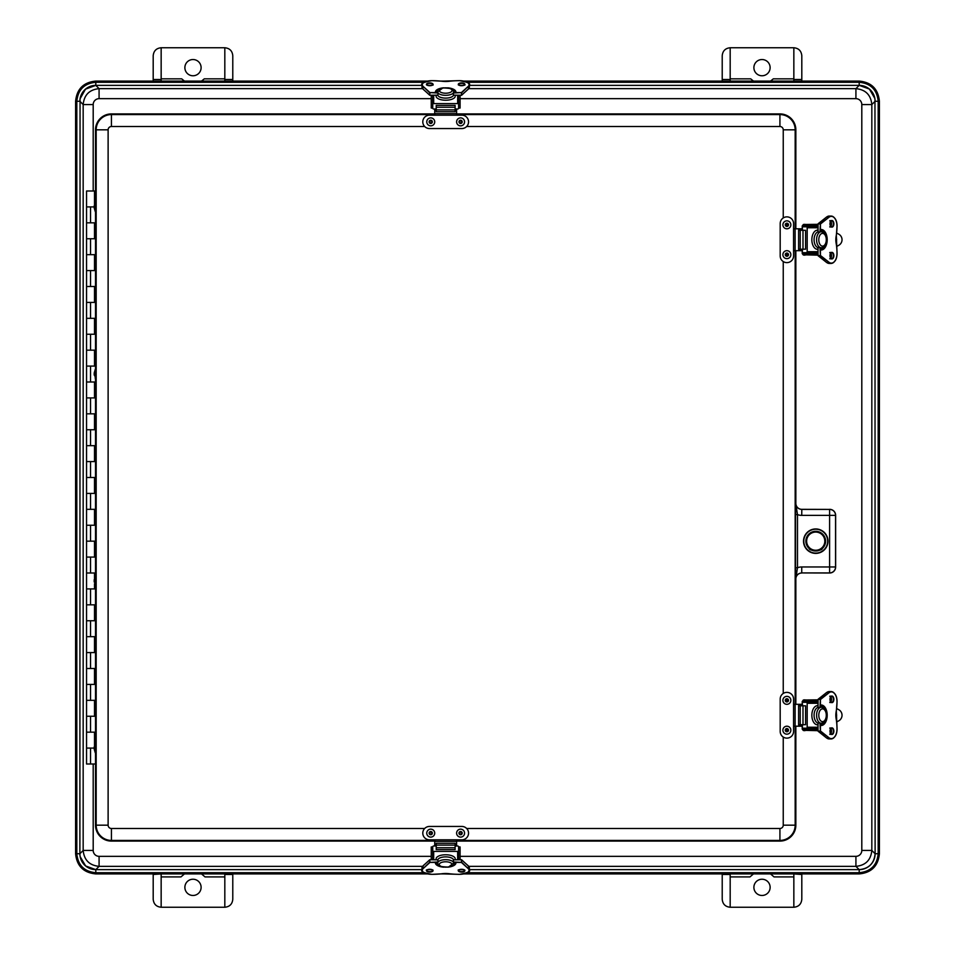 <?xml version="1.0" encoding="UTF-8"?>
<svg xmlns="http://www.w3.org/2000/svg" width="955" height="955" viewBox="0 0 955 955"><rect width="100%" height="100%" fill="white"/><g stroke="black" fill="none" stroke-linecap="round" stroke-linejoin="round"><path stroke-width="1.43" d="M80.017 855.776L79.886 853.722L76.818 853.722C77.94 865.254 84.267 871.593 95.798 872.715L95.798 869.635L85.64 865.97L80.16 856.671M467.222 872.715L859.202 872.715C870.733 871.581 877.06 865.254 878.182 853.722L878.182 101.278C877.06 89.746 870.733 83.407 859.202 82.285L467.222 82.285M427.577 81.08L95.798 81.08C83.539 82.273 76.806 89.006 75.6 101.278L75.6 853.722C76.806 865.994 83.539 872.727 95.798 873.921L427.577 873.921M463.76 873.921L859.202 873.921C871.461 872.727 878.194 865.994 879.4 853.722L879.4 101.278C878.194 89.006 871.461 82.273 859.202 81.08L463.76 81.08M450.712 81.08L440.625 81.08M440.625 873.921L450.712 873.921M80.101 98.711L85.496 89.149L95.798 85.365A15.925 15.913 -135 0 0 79.886 101.278L76.818 101.278L76.818 853.722L75.815 853.722C77.021 865.887 83.682 872.548 95.798 873.718L95.798 872.715L424.115 872.715M422.54 88.648L99.081 88.648C89.436 89.603 84.136 94.915 83.169 104.561L83.169 850.439L79.886 853.722A15.925 15.913 135 0 0 95.798 869.635L99.081 866.352L99.081 856.337A5.897 5.897 135 0 1 93.196 850.439L93.196 764M464.643 873.718L859.202 873.718L859.202 869.635A15.925 15.913 45 0 0 875.114 853.722C874.171 863.392 868.871 868.692 859.202 869.635L469.359 869.635M874.959 99.093L875.114 853.722L879.185 853.722L879.185 101.278L875.114 101.278A15.925 15.913 -45 0 0 859.202 85.365L859.202 81.282L464.643 81.282M93.196 850.439L83.169 850.439C84.136 860.085 89.436 865.397 99.081 866.352L422.54 866.352M460.095 98.663L855.919 98.663A5.897 5.897 -45 0 1 861.804 104.561L871.831 104.561C870.865 94.915 865.564 89.603 855.919 88.648L468.798 88.648M468.798 866.352L855.919 866.352C865.564 865.397 870.865 860.085 871.831 850.439L871.831 104.561L875.114 101.278M730.181 81.08L730.181 47.75L793.844 47.75C798.667 48.227 801.317 50.89 801.806 55.712L801.806 81.08M722.219 81.08L722.219 55.712C722.696 50.89 725.358 48.227 730.181 47.75M793.844 47.75L793.844 81.08M793.844 78.835L773.323 78.835L770.542 81.08M753.471 81.08L750.69 78.835L730.181 78.835M762.006 59.532A8.117 8.117 0 0 1 770.124 67.662A8.117 8.117 0 0 1 761.983 75.767A8.117 8.117 0 0 1 753.889 67.602A8.117 8.117 0 0 1 762.006 59.532M153.194 81.08L153.194 55.712C153.683 50.89 156.334 48.227 161.156 47.75L161.156 79.504L153.194 79.504M232.781 79.504L224.819 79.504L224.819 47.75C229.642 48.227 232.304 50.89 232.781 55.712L232.781 81.08M224.819 79.504L224.819 81.08M161.156 81.08L161.156 79.504M224.819 78.835L204.31 78.835L201.529 81.08M184.458 81.08L181.677 78.835L161.156 78.835M192.994 59.532A8.117 8.117 0 0 1 200.025 71.709A8.117 8.117 0 0 1 185.962 71.709A8.117 8.117 0 0 1 192.994 59.532M224.819 47.75L161.156 47.75M232.781 873.921L232.781 899.288C232.304 904.11 229.642 906.773 224.819 907.25L161.156 907.25C156.334 906.773 153.683 904.11 153.194 899.288L153.194 874.47L161.156 873.921M793.844 873.921L801.806 874.47L801.806 899.288C801.317 904.11 798.667 906.773 793.844 907.25L730.181 907.25C725.358 906.773 722.696 904.11 722.219 899.288L722.219 873.921M730.181 876.905L749.997 876.905L753.471 873.921M770.542 873.921L774.016 876.905L793.844 876.905M762.006 879.233A8.117 8.117 0 0 1 770.1 886.598A8.117 8.117 0 0 1 762.52 895.456A8.117 8.117 0 0 1 753.889 887.601A8.117 8.117 0 0 1 762.006 879.233M730.181 907.25L730.181 873.921M793.844 874.47L793.844 907.25M161.156 876.905L180.984 876.905L184.458 873.921M201.529 873.921L205.003 876.905L224.819 876.905M192.994 879.233A8.117 8.117 0 0 1 200.025 891.409A8.117 8.117 0 0 1 185.962 891.409A8.117 8.117 0 0 1 192.994 879.233M224.819 873.921L224.819 907.25M161.156 907.25L161.156 874.47M95.858 746.01L95.536 750.153M95.858 578.885L95.536 583.028M95.858 204.847L95.536 208.99M95.858 371.973L95.536 376.115M795.503 567.736L795.766 578.885L797.485 567.736L795.503 567.736L795.503 514.59L797.485 514.59L795.766 503.44L795.503 514.59M801.806 509.337L801.734 515.378L829.597 515.378L829.597 566.96L801.734 566.96L801.734 572.928L829.597 572.928L829.597 566.96L835.565 566.96L835.565 515.378L829.597 515.378L829.597 509.409L801.734 509.409C798.117 509.051 796.124 507.069 795.766 503.44L795.849 503.369A5.981 5.969 135 0 0 801.806 509.337L829.597 509.409A5.969 5.957 -135 0 1 835.565 515.378L835.637 515.294A5.981 5.969 -45 0 0 829.668 509.337M803.525 541.163A12.212 12.212 0 0 1 821.849 530.586A12.212 12.212 0 0 1 821.849 551.751A12.212 12.212 0 0 1 803.525 541.163M801.806 573A5.981 5.969 -135 0 0 795.849 578.969L795.766 578.885C796.124 575.268 798.117 573.275 801.734 572.928L829.668 573A5.981 5.969 45 0 0 835.637 567.031L835.637 515.294M456.609 113.908L779.925 113.908A15.913 15.913 0 0 1 795.849 129.82L795.849 228.806M795.849 250.688L795.849 503.369M795.849 578.969L795.849 704.312M795.849 726.194L795.849 825.18A15.913 15.913 0 0 1 779.925 841.092L456.609 841.092M434.728 841.092L111.425 841.092A15.913 15.913 0 0 1 95.512 825.18L95.512 752.815M95.512 743.36L95.512 585.69M95.512 576.235L95.512 378.765M95.512 369.31L95.512 211.64M95.512 202.185L95.512 129.82A15.913 15.913 0 0 1 111.425 113.908L434.728 113.908M803.8 541.163A11.938 11.938 0 0 0 821.706 551.501A11.938 11.938 0 0 0 821.706 530.825A11.938 11.938 0 0 0 803.8 541.163M793.569 250.688L793.569 255.928A6.697 6.697 0 0 1 786.884 262.625A6.697 6.697 0 0 1 780.187 255.928L780.187 223.554A6.697 6.697 0 0 1 786.884 216.869A6.697 6.697 0 0 1 793.569 223.554L793.569 250.688L802.475 250.688L802.475 249.195M817.946 251.726L807.178 251.726A0.955 0.776 90 0 1 806.402 252.681L803.119 252.681A0.955 0.776 90 0 1 802.343 251.726L802.188 250.688M802.475 230.298L802.475 228.806L793.569 228.806M802.188 228.806L802.343 227.768A0.955 0.776 90 0 1 803.119 226.813L806.402 226.813A0.955 0.776 90 0 1 807.178 227.768L817.946 227.768M800.039 228.806L800.039 230.298M800.039 249.195L800.039 250.688M795.121 228.806L795.121 250.688M790.859 224.819A3.975 3.975 0 0 1 784.891 228.269A3.975 3.975 0 0 1 784.891 221.381A3.975 3.975 0 0 1 790.859 224.819M787.875 224.819A0.991 0.991 0 0 1 786.884 225.822A0.991 0.991 0 0 1 785.881 224.819A0.991 0.991 0 0 1 786.884 223.828A0.991 0.991 0 0 1 787.875 224.819M790.812 255.26A3.975 3.975 0 0 1 784.401 257.778A3.975 3.975 0 0 1 785.416 250.962A3.975 3.975 0 0 1 790.812 255.26M787.863 254.818A0.991 0.991 0 0 1 786.729 255.654A0.991 0.991 0 0 1 785.893 254.519A0.991 0.991 0 0 1 787.027 253.684A0.991 0.991 0 0 1 787.863 254.818M793.569 726.194L793.569 731.446A6.697 6.697 0 0 1 786.884 738.131A6.697 6.697 0 0 1 780.187 731.446L780.187 699.072A6.697 6.697 0 0 1 786.884 692.375A6.697 6.697 0 0 1 793.569 699.072L793.569 726.194L802.475 726.194L802.475 724.702M817.946 727.233L807.178 727.233A0.955 0.776 90 0 1 806.402 728.188L803.119 728.188A0.955 0.776 90 0 1 802.343 727.233L802.188 726.194M802.475 705.805L802.475 704.312L793.569 704.312M802.188 704.312L802.343 703.274A0.955 0.776 90 0 1 803.119 702.319L806.402 702.319A0.955 0.776 90 0 1 807.178 703.274L817.946 703.274M800.039 704.312L800.039 705.805M800.039 724.702L800.039 726.194M795.121 704.312L795.121 726.194M790.859 700.337A3.975 3.975 0 0 1 784.891 703.775A3.975 3.975 0 0 1 784.891 696.887A3.975 3.975 0 0 1 790.859 700.337M787.875 700.337A0.991 0.991 0 0 1 786.884 701.328A0.991 0.991 0 0 1 785.881 700.337A0.991 0.991 0 0 1 786.884 699.335A0.991 0.991 0 0 1 787.875 700.337M790.812 730.766A3.975 3.975 0 0 1 784.401 733.297A3.975 3.975 0 0 1 785.416 726.48A3.975 3.975 0 0 1 790.812 730.766M787.863 730.324A0.991 0.991 0 0 1 786.729 731.16A0.991 0.991 0 0 1 785.893 730.026A0.991 0.991 0 0 1 787.027 729.19A0.991 0.991 0 0 1 787.863 730.324M434.728 839.827L429.475 839.827A6.697 6.697 0 0 1 422.79 833.142A6.697 6.697 0 0 1 429.475 826.445L461.85 826.445A6.697 6.697 0 0 1 468.547 833.142A6.697 6.697 0 0 1 461.85 839.827L434.728 839.827L434.728 845.999M456.609 845.999L456.609 839.827M456.609 841.379L434.728 841.379M460.585 837.117A3.975 3.975 0 0 1 457.147 831.148A3.975 3.975 0 0 1 464.035 831.148A3.975 3.975 0 0 1 460.585 837.117M460.585 834.133A0.991 0.991 0 0 1 459.594 833.142A0.991 0.991 0 0 1 460.585 832.139A0.991 0.991 0 0 1 461.587 833.142A0.991 0.991 0 0 1 460.585 834.133M430.156 837.069A3.975 3.975 0 0 1 427.625 830.659A3.975 3.975 0 0 1 434.441 831.674A3.975 3.975 0 0 1 430.156 837.069M430.598 834.121A0.991 0.991 0 0 1 429.762 832.987A0.991 0.991 0 0 1 430.896 832.151A0.991 0.991 0 0 1 431.732 833.285A0.991 0.991 0 0 1 430.598 834.121M456.609 115.173L461.85 115.173A6.697 6.697 0 0 1 468.547 121.858A6.697 6.697 0 0 1 461.85 128.555L429.475 128.555A6.697 6.697 0 0 1 422.79 121.858A6.697 6.697 0 0 1 429.475 115.173L456.609 115.173L456.609 109.001M434.728 109.001L434.728 115.173M434.728 113.621L456.609 113.621M430.741 117.883A3.975 3.975 0 0 1 434.191 123.852A3.975 3.975 0 0 1 427.303 123.852A3.975 3.975 0 0 1 430.741 117.883M430.741 120.867A0.991 0.991 0 0 1 431.744 121.858A0.991 0.991 0 0 1 430.741 122.861A0.991 0.991 0 0 1 429.75 121.858A0.991 0.991 0 0 1 430.741 120.867M461.181 117.931A3.975 3.975 0 0 1 463.7 124.341A3.975 3.975 0 0 1 456.884 123.326A3.975 3.975 0 0 1 461.181 117.931M460.74 120.879A0.991 0.991 0 0 1 461.575 122.013A0.991 0.991 0 0 1 460.441 122.849A0.991 0.991 0 0 1 459.606 121.715A0.991 0.991 0 0 1 460.74 120.879M822.374 232.017A7.962 4.679 90 0 0 821.324 231.79A7.962 4.679 90 0 0 820.166 232.017L817.623 232.017A7.962 4.679 -90 0 1 817.946 231.898M817.946 247.584A7.962 4.679 -90 0 1 817.623 247.476L820.166 247.476A7.962 4.679 90 0 0 821.324 247.703A7.962 4.679 90 0 0 822.374 247.476M807.178 251.726L807.178 227.768M820.166 232.017L820.142 232.017A7.962 4.679 90 0 0 816.573 239.741A7.962 4.679 90 0 0 820.142 247.476M817.946 226.813L806.402 226.813M805.566 249.195L805.566 230.298L798.607 230.298L798.607 249.195L805.566 249.195M806.402 252.681L817.946 252.681M820.417 231.922L820.417 224.031L828.952 217.274A9.634 5.658 -90 0 1 836.998 226.001A37.424 22.001 -90 0 1 836.282 235.443L836.27 235.539M836.282 235.443A12.26 7.198 90 0 0 836.282 244.038L836.27 243.955M817.946 253.171L803.991 253.493L817.946 253.493M817.946 226.311L803.991 226.001L803.991 226.813M803.991 252.681L803.991 253.493M817.946 254.842L804.838 254.842L817.946 255.164M804.838 254.842L803.346 255.009L804.993 255.164L803.346 255.009L802.236 253.612L803.251 254.699L803.251 252.681M802.558 253.791L803.406 255.009M803.251 226.813L803.251 224.783L804.993 224.329L803.346 224.473L802.558 225.69M817.946 224.329L803.406 224.485M802.236 225.869L802.236 228.806M802.236 250.688L802.236 253.612M836.676 246.462L838.741 245.316A6.363 6.363 0 0 0 838.741 234.166L836.676 233.032M836.007 237.616A3.975 3.975 0 0 1 836.007 241.878M822.374 707.524A7.962 4.679 90 0 0 821.324 707.297A7.962 4.679 90 0 0 820.166 707.524L817.623 707.524A7.962 4.679 -90 0 1 817.946 707.416M817.946 723.102A7.962 4.679 -90 0 1 817.623 722.983L820.166 722.983A7.962 4.679 90 0 0 821.324 723.21A7.962 4.679 90 0 0 822.374 722.983M807.178 727.233L807.178 703.274M820.166 707.524L820.142 707.524A7.962 4.679 90 0 0 816.573 715.259A7.962 4.679 90 0 0 820.142 722.983M817.946 702.319L806.402 702.319M805.566 724.702L805.566 705.805L798.607 705.805L798.607 724.702L805.566 724.702M806.402 728.188L817.946 728.188M820.417 707.428L820.417 699.538L828.952 692.781A9.634 5.658 -90 0 1 836.998 701.507A37.424 22.001 -90 0 1 836.282 710.962L836.27 711.045M836.282 710.962A12.26 7.198 90 0 0 836.282 719.557L836.27 719.461M817.946 728.689L803.991 728.999L817.946 728.999M817.946 701.83L803.991 701.507L803.991 702.319M803.991 728.188L803.991 728.999M817.946 730.36L804.838 730.36L817.946 730.671M804.838 730.36L803.346 730.527L804.993 730.671L803.346 730.527L802.236 729.131L803.251 730.217L803.251 728.188M802.558 729.31L803.406 730.515M803.251 702.319L803.251 700.302L804.993 699.836L803.346 699.991L802.558 701.209M817.946 699.836L803.406 699.991M802.236 701.388L802.236 704.312M802.236 726.194L802.236 729.131M836.676 721.968L838.741 720.834A6.363 6.363 0 0 0 838.741 709.684L836.676 708.538M836.007 713.122A3.975 3.975 0 0 1 836.007 717.384M432.734 846.942L431.242 846.942L431.242 859.667M460.095 859.667L460.095 846.942L458.603 846.942M453.47 862.401L461.384 862.401L468.141 868.537A9.634 4.071 0 0 1 459.415 874.326A37.424 15.817 0 0 1 449.96 873.813L449.889 873.801M449.96 873.813A12.26 5.181 180 0 0 441.365 873.813L441.449 873.801M453.398 863.857A7.962 3.366 180 0 0 453.625 863.081A7.962 3.366 180 0 0 453.398 862.27L453.398 859.428A7.962 3.366 0 0 1 453.518 859.667M437.76 859.846A7.962 3.366 0 0 1 437.939 859.428L437.939 862.27A7.962 3.366 180 0 0 437.712 863.081L438.106 864.466C437.223 865.946 440.697 866.806 448.528 867.068L453.625 863.081M433.689 859.667L433.689 851.406L457.648 851.406L457.648 859.667M453.398 862.27L453.398 862.246A7.962 3.366 180 0 0 445.663 859.679A7.962 3.366 180 0 0 437.939 862.246M458.603 859.667L458.603 850.535A0.955 0.871 180 0 1 457.648 851.406M455.117 845.999L457.648 845.999A0.955 0.871 180 0 1 458.603 846.858L458.603 850.535M436.22 849.604L455.117 849.604L455.117 843.301L436.22 843.301L436.22 849.604M436.22 845.999L433.689 845.999A0.955 0.871 180 0 0 432.734 846.858L432.734 859.667M433.689 851.406A0.955 0.871 180 0 1 432.734 850.535M458.603 108.058L460.095 108.058L460.095 95.333M431.242 95.333L431.242 108.058L432.734 108.058M437.868 92.599L429.953 92.599L423.196 86.463A9.634 4.071 180 0 1 431.923 80.674A37.424 15.817 180 0 1 441.365 81.187L441.449 81.199M423.268 82.966A9.944 4.202 0 0 0 421.979 85.031C420.57 83.527 423.889 82.07 431.923 80.65L441.413 81.163A12.26 5.181 0 0 0 449.96 81.187L449.889 81.199M437.939 91.143A7.962 3.366 0 0 0 437.712 91.919A7.962 3.366 0 0 0 437.939 92.731L437.939 95.572A7.962 3.366 180 0 1 437.82 95.333M453.577 95.154A7.962 3.366 180 0 1 453.398 95.572L453.398 92.731A7.962 3.366 0 0 0 453.625 91.919L453.231 90.534C454.114 89.054 450.629 88.194 442.81 87.932L437.712 91.919M457.648 95.333L457.648 103.594L433.689 103.594L433.689 95.333M437.939 92.731L437.939 92.754A7.962 3.366 0 0 0 445.663 95.321A7.962 3.366 0 0 0 453.398 92.754M432.734 95.333L432.734 104.465A0.955 0.871 0 0 1 433.689 103.594M436.22 109.001L433.689 109.001A0.955 0.871 0 0 1 432.734 108.142L432.734 104.465M455.117 105.396L436.22 105.396L436.22 111.699L455.117 111.699L455.117 105.396M455.117 109.001L457.648 109.001A0.955 0.871 0 0 0 458.603 108.142L458.603 95.333M457.648 103.594A0.955 0.871 0 0 1 458.603 104.465M815.725 531.302A9.872 9.872 0 0 1 824.272 546.105A9.872 9.872 0 0 1 807.19 546.105A9.872 9.872 0 0 1 815.725 531.302M815.725 531.386L822.195 533.857L815.725 531.434L809.267 533.857L815.725 531.386M822.195 548.48C822.661 551.238 808.801 551.238 809.267 548.48C808.801 551.154 822.637 551.178 822.195 548.48M94.509 745.306L94.509 732.163L94.509 745.294L94.509 732.163L86.547 732.163L94.509 732.163M90.534 748.087L86.547 748.087L94.187 748.087L90.534 748.087L90.534 764L95.512 764M94.509 716.25L94.509 700.337L94.509 716.25L86.547 716.25L94.509 716.25L94.509 700.337L86.547 700.337L94.509 700.337M94.509 684.413L94.509 668.5L94.509 684.413L86.547 684.413L94.509 684.413L94.509 668.5L86.547 668.5L94.509 668.5M94.509 652.587L94.509 636.663L94.509 652.587L86.547 652.587L94.509 652.587L94.509 636.663L86.547 636.663L94.509 636.663M94.509 620.75L94.509 604.837L94.509 620.75L86.547 620.75L94.509 620.75L94.509 604.837L86.547 604.837L94.509 604.837M94.509 557.087L94.509 541.163L94.509 557.087L86.547 557.087L94.509 557.087L94.509 541.163L86.547 541.163L94.509 541.163M94.509 525.25L94.509 509.337L94.509 525.25L86.547 525.25L94.509 525.25L94.509 509.337L86.547 509.337L94.509 509.337M94.509 493.413L94.509 477.5L94.509 493.413L86.547 493.413L94.509 493.413L94.509 477.5L86.547 477.5L94.509 477.5M94.509 461.587L94.509 445.663L94.509 461.587L86.547 461.587L94.509 461.587L94.509 445.663L86.547 445.663L94.509 445.663M94.509 429.75L94.509 413.837L94.509 429.75L86.547 429.75L94.509 429.75L94.509 413.837L86.547 413.837L94.509 413.837M94.509 397.913L94.509 382L94.509 397.913L86.547 397.913L94.509 397.913L94.509 382L86.547 382L94.509 382M94.509 366.087L94.509 350.163L94.509 366.087L86.547 366.087L94.509 366.087L94.509 350.163L86.547 350.163L94.509 350.163M94.509 334.25L94.509 318.337L94.509 334.25L86.547 334.25L94.509 334.25L94.509 318.337L86.547 318.337L94.509 318.337M94.509 302.413L94.509 286.5L94.509 302.413L86.547 302.413L94.509 302.413L94.509 286.5L86.547 286.5L94.509 286.5M94.509 238.75L94.509 222.837L94.509 238.75L86.547 238.75L94.509 238.75L94.509 222.837L86.547 222.837L94.509 222.837M94.509 204.143L94.509 191L94.509 204.131L94.509 191L86.547 191L86.547 206.913L94.187 206.913L86.547 206.913L86.547 254.663L94.509 254.663L94.509 270.587L94.509 254.663L86.547 254.663L86.547 270.587L94.509 270.587L86.547 270.587L86.547 573L94.509 573L94.509 578.169L94.509 573L86.547 573L86.547 588.913L94.509 588.913L94.509 583.732L94.509 588.913L86.547 588.913L86.547 764L90.534 764M95.512 191L94.509 191M94.187 206.543L94.199 207.951L94.187 206.543M94.199 205.886L95.273 202.185L95.273 211.64L94.199 207.951M95.273 202.185L95.273 211.64M94.187 748.684L94.199 747.049L94.187 748.684M94.199 747.049L95.273 743.36L95.273 752.815L94.199 749.114M95.273 743.36L95.273 752.815M94.199 375.076L94.199 373.011L95.536 378.765L95.536 369.31L95.273 378.765M94.199 581.989L94.199 579.924L95.536 585.69L95.536 576.235L95.273 585.69M431.242 856.337L99.081 856.337M859.202 869.635L855.919 866.352L855.919 856.337L460.095 856.337M855.919 98.663L855.919 88.648L859.202 85.365L869.432 89.078L874.864 98.496M93.196 191L93.196 104.561A5.897 5.897 -135 0 1 99.081 98.663L99.081 88.648L95.798 85.365L95.798 82.285C84.267 83.407 77.94 89.746 76.818 101.278L75.815 101.278L75.6 853.722M99.081 98.663L431.242 98.663M79.886 853.722L80.053 98.998M421.979 869.635L95.798 869.635M424.115 82.285L95.798 82.285L95.798 81.282C83.646 82.488 76.985 89.161 75.815 101.278L75.6 101.278M95.798 85.365L421.979 85.365M469.359 85.365L859.202 85.365M859.202 873.921L859.202 873.718C871.318 872.548 877.979 865.875 879.185 853.722L879.4 853.722M95.798 873.921L426.694 873.718M442.308 873.718L449.017 873.718M79.886 101.278L83.169 104.561L93.196 104.561M449.017 81.282L442.308 81.282M426.694 81.282L95.798 81.08M879.4 101.278L879.185 101.278C878.015 89.161 871.354 82.5 859.202 81.282L859.202 81.08M875.114 853.722L871.831 850.439L861.804 850.439A5.897 5.897 45 0 1 855.919 856.337M786.586 731.124L786.586 729.226M786.586 701.28L786.586 699.382M786.586 255.618L786.586 253.72M786.586 225.774L786.586 223.876M861.804 104.561L861.804 850.439M730.181 79.504L722.219 79.504M801.806 79.504L793.844 79.504M722.219 874.47L730.181 874.47M224.819 874.47L232.781 874.47M801.734 566.96A11.949 11.938 -135 0 0 797.485 567.736L797.485 514.59A11.949 11.938 135 0 0 801.734 515.378M829.668 573L829.597 572.928A5.969 5.957 -45 0 0 835.565 566.96L835.637 567.031M795.849 129.82L795.169 129.82A15.244 15.244 0 0 0 779.925 114.576L779.925 126.514A3.307 3.307 0 0 1 783.243 129.82L795.169 129.82L795.169 228.806M795.849 825.18L795.169 825.18L795.169 726.194M795.169 704.312L795.169 250.688M434.728 114.576L111.425 114.576L111.425 126.514L424.665 126.514M466.673 126.514L779.925 126.514M779.925 113.908L779.925 114.576L456.609 114.576M783.243 737.057L783.243 825.18L795.169 825.18A15.244 15.244 0 0 1 779.925 840.424L779.925 828.486L466.673 828.486M783.243 129.82L783.243 217.943M783.243 261.551L783.243 693.449M111.425 113.908L111.425 114.576A15.244 15.244 0 0 0 96.18 129.82L108.118 129.82A3.307 3.307 0 0 1 111.425 126.514M783.243 825.18A3.307 3.307 0 0 1 779.925 828.486M95.512 129.82L96.18 129.82L96.18 825.18L108.118 825.18L108.118 129.82M424.665 828.486L111.425 828.486L111.425 840.424L434.728 840.424M456.609 840.424L779.925 840.424L779.925 841.092M111.425 828.486A3.307 3.307 0 0 1 108.118 825.18M95.512 825.18L96.18 825.18A15.244 15.244 0 0 0 111.425 840.424L111.425 841.092M798.655 228.806L798.655 230.298M798.655 249.195L798.655 250.688M801.89 228.806L801.89 230.298M801.89 249.195L801.89 250.688M785.261 224.819A1.624 1.624 0 0 1 786.884 223.195A1.624 1.624 0 0 1 788.508 224.819A1.624 1.624 0 0 1 786.884 226.442A1.624 1.624 0 0 1 785.261 224.819M785.273 254.424A1.624 1.624 0 0 1 787.123 253.063A1.624 1.624 0 0 1 788.484 254.901A1.624 1.624 0 0 1 786.645 256.274A1.624 1.624 0 0 1 785.273 254.424M798.655 704.312L798.655 705.805M798.655 724.702L798.655 726.194M801.89 704.312L801.89 705.805M801.89 724.702L801.89 726.194M785.261 700.337A1.624 1.624 0 0 1 786.884 698.714A1.624 1.624 0 0 1 788.508 700.337A1.624 1.624 0 0 1 786.884 701.961A1.624 1.624 0 0 1 785.261 700.337M785.273 729.942A1.624 1.624 0 0 1 787.123 728.57A1.624 1.624 0 0 1 788.484 730.42A1.624 1.624 0 0 1 786.645 731.781A1.624 1.624 0 0 1 785.273 729.942M456.609 844.912L455.117 844.912M436.22 844.912L434.728 844.912M460.585 831.519A1.624 1.624 0 0 1 462.208 833.142A1.624 1.624 0 0 1 460.585 834.765A1.624 1.624 0 0 1 458.961 833.142A1.624 1.624 0 0 1 460.585 831.519M430.98 831.53A1.624 1.624 0 0 1 432.352 833.381A1.624 1.624 0 0 1 430.502 834.742A1.624 1.624 0 0 1 429.141 832.903A1.624 1.624 0 0 1 430.98 831.53M434.728 110.088L436.22 110.088M455.117 110.088L456.609 110.088M430.741 123.482A1.624 1.624 0 0 1 429.117 121.858A1.624 1.624 0 0 1 430.741 120.235A1.624 1.624 0 0 1 432.364 121.858A1.624 1.624 0 0 1 430.741 123.482M460.346 123.47A1.624 1.624 0 0 1 458.985 121.619A1.624 1.624 0 0 1 460.823 120.258A1.624 1.624 0 0 1 462.196 122.097A1.624 1.624 0 0 1 460.346 123.47M817.647 247.476A7.962 4.679 -90 0 1 814.078 239.741A7.962 4.679 -90 0 1 817.647 232.017M817.946 230.227A9.55 5.611 90 0 0 817.468 230.191A9.55 5.611 90 0 0 811.893 238.607A9.55 5.611 90 0 0 816.143 249.028A9.55 5.611 90 0 0 817.946 249.255M822.53 233.378A6.363 3.736 -90 0 1 826.254 238.989A6.363 3.736 -90 0 1 823.413 245.936A6.363 3.736 -90 0 1 818.817 240.505A6.363 3.736 -90 0 1 822.53 233.378M802.988 249.195L802.988 230.298M800.218 249.195L800.218 230.298M830.456 253.505A2.984 1.755 -90 0 1 831.662 252.681A2.984 1.755 -90 0 1 833.417 255.665A2.984 1.755 -90 0 1 831.662 258.65A2.984 1.755 -90 0 1 830.456 257.814M833.87 255.665A3.307 1.946 90 0 0 830.957 252.8A3.307 1.946 90 0 0 830.957 258.519A3.307 1.946 90 0 0 833.87 255.665M836.282 244.038A37.424 22.001 -90 0 1 836.998 253.493A9.634 5.658 -90 0 1 828.952 262.219L820.417 255.463L820.417 247.572M820.978 247.691L821.36 250.007A10.266 6.028 90 0 0 827.197 239.741A10.266 6.028 90 0 0 821.36 229.487L820.978 231.802M833.87 223.828A3.307 1.946 90 0 0 830.957 220.963A3.307 1.946 90 0 0 830.957 226.693A3.307 1.946 90 0 0 833.87 223.828M830.766 258.125A2.984 1.755 90 0 0 831.519 255.665A2.984 1.755 90 0 0 830.766 253.206M830.456 221.667A2.984 1.755 -90 0 1 831.662 220.844A2.984 1.755 -90 0 1 833.417 223.828A2.984 1.755 -90 0 1 831.662 226.813A2.984 1.755 -90 0 1 830.456 225.989M830.766 226.287A2.984 1.755 90 0 0 831.519 223.828A2.984 1.755 90 0 0 830.766 221.369M830.981 253.505A3.307 1.946 -90 0 1 831.447 255.665A3.307 1.946 -90 0 1 830.981 257.814M818.077 232.017L818.077 224.031L818.005 232.017M818.005 247.476L818.005 255.463L818.077 247.476M830.981 221.667A3.307 1.946 -90 0 1 831.447 223.828A3.307 1.946 -90 0 1 830.981 225.989M821.037 249.076A9.944 5.849 90 0 0 822.744 247.405C823.604 248.897 828.081 240.839 826.194 236.721C824.619 232.817 822.995 231.17 821.324 231.79M822.744 232.089A9.944 5.849 90 0 0 821.037 230.418M826.529 262.362L818.005 255.463M835.386 219.28A9.944 5.849 90 0 0 831.077 216.057C834.957 216.964 836.938 220.283 837.058 226.001L836.341 235.503L837.058 253.493C836.938 259.211 834.957 262.529 831.077 263.437L829.179 263.437A9.944 5.849 -90 0 1 826.72 262.506L828.618 262.506A9.944 5.849 90 0 0 831.077 263.437A9.944 5.849 90 0 0 835.386 260.214M818.005 224.031L826.529 217.131M829.179 216.057L831.077 216.057A9.944 5.849 90 0 0 828.618 216.988L826.72 216.988A9.944 5.849 -90 0 1 829.179 216.057L826.6 217.024L818.065 223.78L817.946 232.017M819.975 247.476L820.417 255.463L818.184 255.749L819.975 255.463L828.952 262.219M828.952 217.274L819.975 224.031L818.184 223.745L820.417 224.031L819.975 232.017M821.36 229.487L821.097 229.797A9.944 5.849 -90 0 1 826.755 239.741A9.944 5.849 -90 0 1 821.121 249.685L821.037 247.691M821.014 229.833L821.037 231.79M817.946 226.001L803.991 226.001M804.838 224.64L817.946 224.64M817.647 722.983A7.962 4.679 -90 0 1 814.078 715.259A7.962 4.679 -90 0 1 817.647 707.524M817.946 705.745A9.55 5.611 90 0 0 817.468 705.709A9.55 5.611 90 0 0 811.893 714.125A9.55 5.611 90 0 0 816.143 724.535A9.55 5.611 90 0 0 817.946 724.773M822.53 708.885A6.363 3.736 -90 0 1 826.254 714.495A6.363 3.736 -90 0 1 823.413 721.443A6.363 3.736 -90 0 1 818.817 716.011A6.363 3.736 -90 0 1 822.53 708.885M802.988 724.702L802.988 705.805M800.218 724.702L800.218 705.805M830.456 729.011A2.984 1.755 -90 0 1 831.662 728.188A2.984 1.755 -90 0 1 833.417 731.172A2.984 1.755 -90 0 1 831.662 734.156A2.984 1.755 -90 0 1 830.456 733.333M833.87 731.172A3.307 1.946 90 0 0 830.957 728.307A3.307 1.946 90 0 0 830.957 734.037A3.307 1.946 90 0 0 833.87 731.172M836.282 719.557A37.424 22.001 -90 0 1 836.998 728.999A9.634 5.658 -90 0 1 828.952 737.726L820.417 730.969L820.417 723.078M820.978 723.198L821.36 725.514A10.266 6.028 90 0 0 827.197 715.259A10.266 6.028 90 0 0 821.36 704.993L820.978 707.309M833.87 699.335A3.307 1.946 90 0 0 830.957 696.482A3.307 1.946 90 0 0 830.957 702.2A3.307 1.946 90 0 0 833.87 699.335M830.766 733.631A2.984 1.755 90 0 0 831.519 731.172A2.984 1.755 90 0 0 830.766 728.713M830.456 697.186A2.984 1.755 -90 0 1 831.662 696.35A2.984 1.755 -90 0 1 833.417 699.335A2.984 1.755 -90 0 1 831.662 702.319A2.984 1.755 -90 0 1 830.456 701.495M830.766 701.794A2.984 1.755 90 0 0 831.519 699.335A2.984 1.755 90 0 0 830.766 696.875M830.981 729.011A3.307 1.946 -90 0 1 831.447 731.172A3.307 1.946 -90 0 1 830.981 733.333M818.077 707.524L818.077 699.538L818.005 707.524M818.005 722.983L818.005 730.969L818.077 722.983M830.981 697.186A3.307 1.946 -90 0 1 831.447 699.335A3.307 1.946 -90 0 1 830.981 701.495M821.037 724.582A9.944 5.849 90 0 0 822.744 722.911C823.604 724.415 828.081 716.357 826.194 712.239C824.619 708.335 822.995 706.688 821.324 707.297M822.744 707.595A9.944 5.849 90 0 0 821.037 705.924M826.529 737.869L818.005 730.969M835.386 694.786A9.944 5.849 90 0 0 831.077 691.563C834.957 692.471 836.938 695.789 837.058 701.507L836.341 711.009L837.058 728.999C836.938 734.717 834.957 738.036 831.077 738.943L829.179 738.943A9.944 5.849 -90 0 1 826.72 738.012L828.618 738.012A9.944 5.849 90 0 0 831.077 738.943A9.944 5.849 90 0 0 835.386 735.72M818.005 699.538L826.529 692.638M829.179 691.563L831.077 691.563A9.944 5.849 90 0 0 828.618 692.494L826.72 692.494A9.944 5.849 -90 0 1 829.179 691.563L826.6 692.53L818.065 699.287L817.946 707.524M819.975 722.983L820.417 730.969L818.184 731.255L819.975 730.969L828.952 737.726M828.952 692.781L819.975 699.538L818.184 699.251L820.417 699.538L819.975 707.524M821.36 704.993L821.097 705.315A9.944 5.849 -90 0 1 826.755 715.259A9.944 5.849 -90 0 1 821.121 725.191L821.037 723.21M821.014 705.339L821.037 707.309M817.946 701.507L803.991 701.507M804.838 700.158L817.946 700.158M432.52 869.91A2.984 1.265 0 0 1 432.734 870.387A2.984 1.265 0 0 1 429.75 871.652A2.984 1.265 0 0 1 426.766 870.387A2.984 1.265 0 0 1 426.981 869.91M429.75 872.07A3.307 1.397 180 0 0 432.615 869.981A3.307 1.397 180 0 0 426.885 869.981A3.307 1.397 180 0 0 429.75 872.07M423.161 865.827L422.91 868.191A9.944 4.202 180 0 0 421.979 869.969C420.57 871.473 423.889 872.93 431.923 874.35L441.413 873.837A37.424 15.817 0 0 1 431.923 874.326A9.634 4.071 0 0 1 423.196 868.537L429.953 862.401L437.868 862.401M447.764 867.188A10.266 4.333 180 0 0 455.929 863.081L453.601 862.807M437.736 862.807L435.408 863.081A10.266 4.333 180 0 0 443.574 867.188M461.587 872.07A3.307 1.397 180 0 0 464.44 869.981A3.307 1.397 180 0 0 458.722 869.981A3.307 1.397 180 0 0 461.587 872.07M428.532 869.408A2.984 1.265 180 0 0 429.75 869.516A2.984 1.265 180 0 0 430.968 869.408M464.345 869.91A2.984 1.265 0 0 1 464.572 870.387A2.984 1.265 0 0 1 461.587 871.652A2.984 1.265 0 0 1 458.603 870.387A2.984 1.265 0 0 1 458.818 869.91M460.37 869.408A2.984 1.265 180 0 0 461.587 869.516A2.984 1.265 180 0 0 462.793 869.408M430.407 869.337A3.307 1.397 0 0 1 429.75 869.36A3.307 1.397 0 0 1 429.093 869.337M453.398 859.846L461.599 859.751L468.165 865.827M423.268 872.034A9.944 4.202 180 0 1 421.979 869.969L421.979 867.832A9.944 4.202 0 0 1 422.91 866.066L429.738 859.751L437.939 859.846M462.244 869.337A3.307 1.397 0 0 1 461.587 869.36A3.307 1.397 0 0 1 460.931 869.337M468.057 872.034A9.944 4.202 180 0 0 469.359 869.969A9.944 4.202 180 0 0 468.428 868.191L468.428 866.066A9.944 4.202 0 0 1 469.359 867.832L468.356 865.887L461.384 859.667M437.939 861.983L429.953 862.401L429.666 859.93L429.953 861.983L423.196 868.537M468.141 868.537L461.384 861.983L461.671 859.93L461.384 862.401L453.398 861.983M435.408 863.081L437.724 862.831M455.929 863.081L453.601 862.831M455.595 862.878A9.944 4.202 0 0 1 451.524 866.054M439.801 866.054A9.944 4.202 0 0 1 435.731 862.878M437.939 859.452A7.962 3.366 0 0 1 445.663 856.886A7.962 3.366 0 0 1 453.398 859.452M454.998 859.667A9.55 4.035 180 0 0 455.213 858.808A9.55 4.035 180 0 0 446.797 854.797A9.55 4.035 180 0 0 436.387 857.853A9.55 4.035 180 0 0 436.339 859.667M452.037 864.478A6.363 2.686 0 0 1 446.427 867.152A6.363 2.686 0 0 1 439.479 865.111A6.363 2.686 0 0 1 444.911 861.804A6.363 2.686 0 0 1 452.037 864.478M436.22 847.754L455.117 847.754M436.22 845.103L455.117 845.103M458.818 85.091A2.984 1.265 180 0 1 458.603 84.613A2.984 1.265 180 0 1 461.587 83.348A2.984 1.265 180 0 1 464.572 84.613A2.984 1.265 180 0 1 464.345 85.091M461.587 82.93A3.307 1.397 0 0 0 458.722 85.019A3.307 1.397 0 0 0 464.44 85.019A3.307 1.397 0 0 0 461.587 82.93M449.96 81.187A37.424 15.817 180 0 1 459.415 80.674A9.634 4.071 180 0 1 468.141 86.463L461.384 92.599L453.47 92.599M443.574 87.812A10.266 4.333 0 0 0 435.408 91.919L437.736 92.193M453.601 92.193L455.929 91.919A10.266 4.333 0 0 0 447.764 87.812M429.75 82.93A3.307 1.397 0 0 0 426.885 85.019A3.307 1.397 0 0 0 432.615 85.019A3.307 1.397 0 0 0 429.75 82.93M462.793 85.592A2.984 1.265 0 0 0 461.587 85.484A2.984 1.265 0 0 0 460.37 85.592M426.981 85.091A2.984 1.265 180 0 1 426.766 84.613A2.984 1.265 180 0 1 429.75 83.348A2.984 1.265 180 0 1 432.734 84.613A2.984 1.265 180 0 1 432.52 85.091M430.968 85.592A2.984 1.265 0 0 0 429.75 85.484A2.984 1.265 0 0 0 428.532 85.592M460.931 85.664A3.307 1.397 180 0 1 461.587 85.64A3.307 1.397 180 0 1 462.244 85.664M437.939 95.154L429.738 95.249L423.161 89.173M468.165 89.173L461.599 95.249L453.398 95.154M429.093 85.664A3.307 1.397 180 0 1 429.75 85.64A3.307 1.397 180 0 1 430.407 85.664M441.413 81.163L459.415 80.65C467.449 82.07 470.767 83.527 469.359 85.031L469.359 87.168A9.944 4.202 180 0 1 468.428 88.934L468.428 86.809A9.944 4.202 0 0 0 469.359 85.031A9.944 4.202 0 0 0 468.057 82.966M421.979 87.168L421.979 85.031A9.944 4.202 0 0 0 422.91 86.809L422.91 88.934A9.944 4.202 180 0 1 421.979 87.168L422.981 89.113L429.953 95.333M453.398 93.017L461.384 92.599L461.671 95.07L461.384 93.017L468.141 86.463M423.196 86.463L429.953 93.017L429.666 95.07L429.953 92.599L437.939 93.017M455.929 91.919L453.601 92.169M435.408 91.919L437.724 92.169M435.731 92.122A9.944 4.202 180 0 1 439.801 88.946M451.524 88.946A9.944 4.202 180 0 1 455.595 92.122M453.398 95.548A7.962 3.366 180 0 1 445.663 98.114A7.962 3.366 180 0 1 437.939 95.548M436.339 95.333A9.55 4.035 0 0 0 436.113 96.192A9.55 4.035 0 0 0 444.529 100.203A9.55 4.035 0 0 0 454.95 97.147A9.55 4.035 0 0 0 454.998 95.333M439.3 90.522A6.363 2.686 180 0 1 444.911 87.848A6.363 2.686 180 0 1 451.858 89.889A6.363 2.686 180 0 1 446.427 93.196A6.363 2.686 180 0 1 439.3 90.522M455.117 107.247L436.22 107.247M455.117 109.897L436.22 109.897M815.725 532.078A9.084 9.084 0 0 1 823.592 545.711A9.084 9.084 0 0 1 807.858 545.711A9.084 9.084 0 0 1 815.725 532.078M815.725 531.457A9.717 9.717 0 0 0 807.321 546.021A9.717 9.717 0 0 0 824.141 546.021A9.717 9.717 0 0 0 815.725 531.457M90.534 206.913L90.534 222.837M90.534 238.75L90.534 254.663M90.534 270.587L90.534 286.5M90.534 302.413L90.534 318.337M90.534 334.25L90.534 350.163M90.534 366.087L90.534 382M90.534 397.913L90.534 413.837M90.534 429.75L90.534 445.663M90.534 461.587L90.534 477.5M90.534 493.413L90.534 509.337M90.534 525.25L90.534 541.163M90.534 557.087L90.534 573M90.534 588.913L90.534 604.837M90.534 620.75L90.534 636.663M90.534 652.587L90.534 668.5M90.534 684.413L90.534 700.337M90.534 716.25L90.534 732.163M821.324 247.703L822.744 247.405M831.662 258.65C829.931 260.548 830.002 250.676 831.662 252.681M831.662 226.813C829.931 228.722 830.002 218.838 831.662 220.844M829.764 252.681C830.11 251.905 830.647 252.896 831.387 255.665C830.647 258.423 830.11 259.414 829.764 258.65M829.764 220.844C830.11 220.068 830.647 221.071 831.387 223.828C830.647 226.586 830.11 227.588 829.764 226.813M821.037 230.453L822.601 232.029M822.601 247.452L821.037 249.04M817.946 247.476L818.065 255.713L826.6 262.47L829.179 263.437M821.324 723.21L822.744 722.911M831.662 734.156C829.931 736.066 830.002 726.182 831.662 728.188M831.662 702.319C829.931 704.229 830.002 694.357 831.662 696.35M829.764 728.188C830.11 727.412 830.647 728.414 831.387 731.172C830.647 733.929 830.11 734.932 829.764 734.156M829.764 696.35C830.11 695.586 830.647 696.577 831.387 699.335C830.647 702.104 830.11 703.095 829.764 702.319M821.037 705.96L822.601 707.548M822.601 722.971L821.037 724.547M817.946 722.983L818.065 731.22L826.6 737.976L829.179 738.943M426.766 870.387C423.925 869.432 434.943 869.432 432.734 870.387M458.603 870.387C455.762 869.432 466.78 869.432 464.572 870.387M430.204 869.325L429.296 869.325M462.029 869.325L461.134 869.325M429.953 859.667L422.981 865.887L421.979 867.832M441.413 873.837L459.415 874.35C467.449 872.93 470.767 871.473 469.359 869.969L469.359 867.832M464.572 84.613C467.401 85.568 456.383 85.568 458.603 84.613M432.734 84.613C435.576 85.568 424.557 85.568 426.766 84.613M461.134 85.675L462.029 85.675M429.296 85.675L430.204 85.675M461.384 95.333L468.356 89.113L469.359 87.168M94.509 573L94.509 578.193M94.509 583.72L94.509 588.913M94.509 254.663L94.509 270.587M95.273 369.31L94.199 373.011M95.273 576.235L94.199 579.924"/></g></svg>
